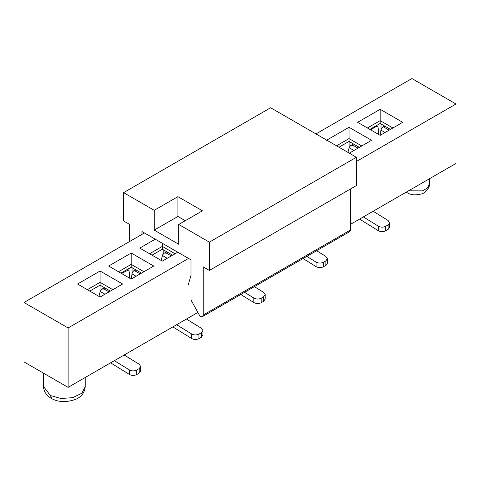<?xml version="1.0" encoding="UTF-8"?>
<svg xmlns="http://www.w3.org/2000/svg" width="480" height="480" viewBox="0 0 480 480"><rect width="100%" height="100%" fill="white"/><g stroke="black" fill="none" stroke-linecap="round" stroke-linejoin="round"><path stroke-width="0.72" d="M188.544 258.42L68.106 327.954L24 302.49L144.438 232.956M315.96 133.926L411.894 78.54L456 104.004L356.394 161.514M357.618 122.328L380.16 109.308L402.702 122.328L380.16 135.342L357.618 122.328M326.496 140.292L349.044 127.278L371.586 140.292L349.044 153.306M177.762 252.198L162.324 261.108L139.782 248.094L155.22 239.178M131.202 279.078L108.66 266.058L131.202 253.044L153.75 266.058L131.202 279.078M100.086 297.042L77.538 284.028L100.086 271.014L122.628 284.028L100.086 297.042M367.422 127.986L380.16 120.63L380.16 109.308M390.45 129.402L380.16 123.456L380.16 120.63L392.904 127.986M336.3 145.95L349.044 138.594L349.044 127.278M359.334 147.366L349.044 141.426L349.044 138.594L361.782 145.95M149.58 253.752L162.324 246.396L162.324 243.282M172.614 255.168L162.324 249.228L162.324 246.396L175.068 253.752M118.464 271.722L131.202 264.36L131.202 253.044M141.498 273.132L131.202 267.192L131.202 264.36L143.946 271.722M87.342 289.686L100.086 282.33L100.086 271.014M110.376 291.102L100.086 285.156L100.086 282.33L112.824 289.686M100.086 285.156L89.79 291.102M131.202 267.192L120.912 273.132M162.324 249.228L152.034 255.168M349.044 141.426L338.994 147.222M380.16 123.456L369.87 129.402M100.944 285.654L100.944 289.956M132.06 267.69L132.06 273.552M163.182 249.72L163.182 254.022M349.902 141.918L349.902 146.22M381.018 123.954L381.018 129.816M380.424 135.192L380.892 130.11L381.726 128.172L382.668 127.074L385.128 126.324M370.548 129.792L376.602 126.276L377.436 126.18L378.012 127.08L378.804 133.494L377.886 134.028M378.888 134.748L378.804 133.494M347.952 152.394L349.332 147.048L350.97 145.338L353.502 144M161.178 260.448L162.612 254.85L164.25 253.14L166.782 251.802M121.59 273.522L128.478 269.91L129.054 270.81L129.852 277.23L128.928 277.764M129.93 278.484L129.852 277.23M98.94 296.382L100.374 290.784L102.012 289.074L104.544 287.736M385.062 132.51L380.892 130.11M389.118 130.17L383.73 127.056M349.014 147.636L353.94 150.48M358.002 148.134L353.094 145.302L350.97 145.338M162.294 255.432L167.22 258.282M171.282 255.936L166.38 253.104L164.25 253.14M131.466 278.922L131.94 273.84L132.768 271.908L133.71 270.804L136.17 270.06M100.056 291.366L104.982 294.216M109.044 291.87L104.142 289.038L102.012 289.074M136.104 276.246L131.94 273.84M140.166 273.9L134.772 270.792M359.568 219.102L378.324 230.694L378.324 226.164C380.772 227.418 383.226 227.472 385.674 226.314L388.122 224.904L389.646 222.738L388.122 220.506L373.152 211.254M378.324 226.164L363.354 216.912M389.646 227.262L388.122 229.428L385.674 230.844C383.226 231.996 380.772 231.948 378.324 230.694M303.042 258.564L316.086 266.628L316.086 262.098C318.534 263.352 320.982 263.406 323.436 262.248L325.884 260.832L327.408 258.666L325.884 256.44L316.626 250.722M316.086 262.098L306.828 256.38M327.408 263.196L325.884 265.362L323.436 266.778C320.982 267.93 318.534 267.882 316.086 266.628M240.798 294.498L253.842 302.562L253.842 298.032C256.296 299.286 258.744 299.34 261.198 298.182L263.646 296.766L265.17 294.6L263.646 292.374L254.388 286.656M253.842 298.032L244.59 292.314M265.17 299.13L263.646 301.296L261.198 302.712C258.744 303.864 256.296 303.816 253.842 302.562M172.848 326.898L191.604 338.496L191.604 333.966C194.058 335.22 196.506 335.268 198.954 334.116L201.408 332.7L202.932 330.534L201.408 328.308L186.438 319.056M191.604 333.966L176.634 324.714M202.932 335.064L201.408 337.23L198.954 338.646C196.506 339.798 194.058 339.75 191.604 338.496M110.61 362.832L129.366 374.43L129.366 369.9C131.814 371.154 134.268 371.202 136.716 370.05L139.17 368.634L140.688 366.468L139.17 364.242L124.194 354.99M129.366 369.9L114.396 360.648M140.688 370.998L139.17 373.164L136.716 374.58C134.268 375.732 131.814 375.684 129.366 374.43M456 104.004L456 163.422L350.268 224.466M197.88 312.45L68.106 387.372L24 361.908L24 302.49M68.106 327.954L68.106 387.372M129.732 241.446L129.732 224.466L123.606 220.932L123.606 192.636L270.63 107.754L356.394 157.266L356.394 185.562L209.37 270.444L209.37 242.154L178.74 224.466L178.74 244.272L154.236 230.124L154.236 210.318L123.606 192.636M141.984 234.372L141.984 231.54L190.992 259.836L190.992 274.812A5.196 3 60 0 1 190.848 275.898L188.244 284.898M191.058 300.072L199.002 314.49A3.468 1.998 -120 0 0 202.56 316.572A3.468 1.998 -120 0 0 203.244 315.012L203.244 266.91L209.37 270.444M185.256 220.704L177.906 216.462L154.236 230.124M177.906 216.462L177.906 196.656L154.236 210.318M209.37 242.154L356.394 157.266M177.906 196.656L202.41 210.804L178.74 224.466M350.268 189.102L350.268 230.13A3.468 1.998 60 0 1 349.584 231.69M429.432 183.876L427.596 187.914L422.49 190.872L408.528 190.83M50.352 395.502L43.638 386.664C43.452 388.872 44.442 394.17 51.162 398.328L51.792 398.676C58.806 402.36 66.906 402.528 76.08 399.168C81.564 396.714 84.612 392.55 85.224 386.664L81.84 393.228L72.786 397.656L61.014 398.508L50.352 395.502L51.792 398.676M370.716 129.672L369.936 129.36M376.602 126.276L375.816 125.964M353.094 145.302L354.486 144.57M166.38 253.104L167.766 252.366M121.764 273.408L120.978 273.096M127.644 270.012L126.858 269.7M104.142 289.038L105.528 288.3M388.122 224.904L388.122 229.428M385.674 230.844L385.674 226.314M325.884 260.832L325.884 265.362M323.436 266.778L323.436 262.248M263.646 296.766L263.646 301.296M261.198 302.712L261.198 298.182M201.408 332.7L201.408 337.23M198.954 338.646L198.954 334.116M139.17 368.634L139.17 373.164M136.716 374.58L136.716 370.05M350.268 230.13L203.244 315.012M429.432 178.764L429.432 183.936C430.458 186.636 425.238 193.596 420.882 194.088C415.404 195.318 411.054 194.994 407.838 193.116L406.236 192.156M384.642 126.042L382.518 127.152M377.43 126.174L376.26 125.712M128.472 269.91L127.302 269.442M389.646 227.232L389.646 222.702M327.408 263.166L327.408 258.636M265.17 299.1L265.17 294.57M202.932 335.034L202.932 330.504M135.684 269.778L133.56 270.882M140.688 370.968L140.688 366.438M85.224 377.49L85.224 386.664M43.638 373.248L43.638 386.664M349.548 231.714L202.524 316.596"/></g></svg>

